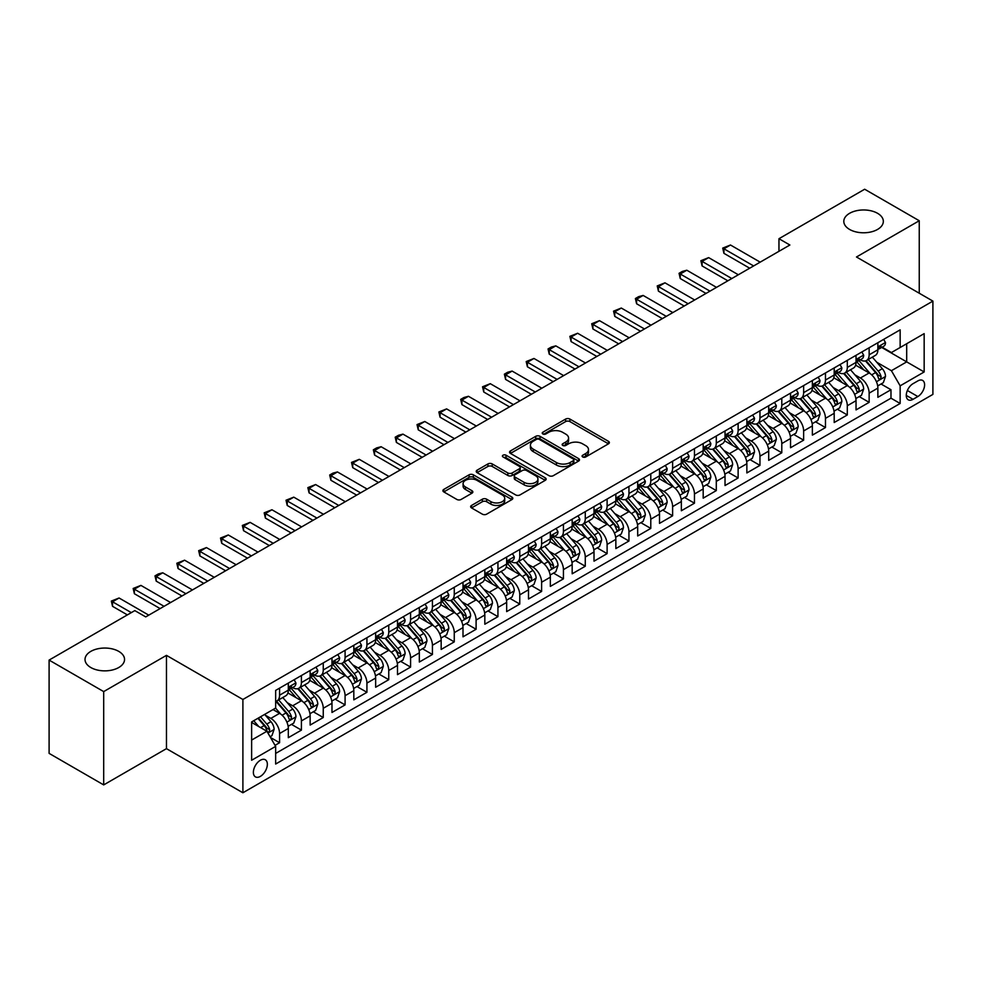 <?xml version="1.0" encoding="UTF-8"?>
<svg xmlns="http://www.w3.org/2000/svg" width="982" height="982" viewBox="0 0 982 982"><rect width="100%" height="100%" fill="white"/><g stroke="black" fill="none" stroke-linecap="round" stroke-linejoin="round"><path stroke-width="1.47" d="M582.719 456.961A2.124 1.228 0 0 0 585.714 456.961L608.496 443.815A3.032 1.755 0 0 0 609.38 442.575A3.032 1.755 0 0 0 608.496 441.348L569.916 419.068A3.032 1.755 0 0 0 565.62 419.068L542.85 432.215A2.124 1.228 0 0 0 542.224 433.087A2.124 1.228 0 0 0 542.85 433.946A2.124 1.228 0 0 0 545.857 433.946L548.803 432.252A9.697 5.597 0 0 1 562.514 432.252L565.73 434.105A9.697 5.597 0 0 1 568.578 438.07A9.697 5.597 0 0 1 565.73 442.023L562.784 443.729A2.124 1.228 0 0 0 562.158 444.588A2.124 1.228 0 0 0 562.784 445.46A2.124 1.228 0 0 0 565.779 445.46L568.738 443.754A9.697 5.597 0 0 1 582.449 443.754L585.665 445.607A9.697 5.597 0 0 1 588.5 449.572A9.697 5.597 0 0 1 585.665 453.537L582.719 455.231A2.124 1.228 0 0 0 582.093 456.102A2.124 1.228 0 0 0 582.719 456.961L582.719 455.231M118.761 651.385A19.763 11.416 0 0 0 97.218 648.918A19.763 11.416 0 0 0 85.017 659.462A19.763 11.416 0 0 0 90.81 667.527A19.763 11.416 0 0 0 112.341 669.994A19.763 11.416 0 0 0 124.542 659.462A19.763 11.416 0 0 0 118.761 651.385M877.552 213.303A19.763 11.416 0 0 0 856.009 210.835A19.763 11.416 0 0 0 843.808 221.367A19.763 11.416 0 0 0 849.602 229.444A19.763 11.416 0 0 0 871.132 231.912A19.763 11.416 0 0 0 883.334 221.367A19.763 11.416 0 0 0 877.552 213.303M260.365 776.381A9.881 5.708 120 0 0 266.822 767.678A9.881 5.708 120 0 0 265.3 759.761A9.881 5.708 120 0 0 260.365 760.252A9.881 5.708 120 0 0 253.908 768.955A9.881 5.708 120 0 0 255.418 776.872A9.881 5.708 120 0 0 260.365 776.381M471.532 505.448A3.032 1.755 0 0 0 470.648 506.675A3.032 1.755 0 0 0 471.532 507.915L482.358 514.163A3.032 1.755 0 0 0 486.642 514.163L511.929 499.568A3.032 1.755 0 0 0 512.825 498.328A3.032 1.755 0 0 0 511.929 497.088L473.349 474.822A3.032 1.755 0 0 0 469.065 474.822L443.778 489.417A3.032 1.755 0 0 0 442.894 490.656A3.032 1.755 0 0 0 443.778 491.896L456.851 499.445A3.032 1.755 0 0 0 461.135 499.445L471.961 493.197A3.032 1.755 0 0 0 472.845 491.957A3.032 1.755 0 0 0 471.961 490.718L465.48 486.974A8.114 4.677 0 0 1 463.099 483.66A8.114 4.677 0 0 1 468.107 479.339A8.114 4.677 0 0 1 476.945 480.358L502.342 495.014A8.114 4.677 0 0 1 504.711 498.328A8.114 4.677 0 0 1 499.715 502.649A8.114 4.677 0 0 1 490.877 501.642L486.642 499.2A3.032 1.755 0 0 0 482.358 499.2L471.532 505.448L471.532 507.915L482.358 501.716L482.358 499.2M166.461 655.362L103.687 691.598L49.1 660.088L49.1 753.378L103.687 784.9L166.461 748.652L242.898 792.769L242.898 699.479L166.461 655.362L166.461 748.652M919.25 293.225L919.25 220.741L856.476 256.989L932.9 301.106L242.898 699.479M919.25 220.741L864.663 189.231L778.959 238.712L778.959 251.318M49.1 660.088L134.804 610.608L145.729 616.905L789.872 245.009L778.959 238.712M549.012 475.681A3.032 1.755 0 0 0 553.296 475.681L578.594 461.086A3.032 1.755 0 0 0 579.478 459.846A3.032 1.755 0 0 0 578.594 458.606L540.014 436.327A3.032 1.755 0 0 0 535.73 436.327L510.431 450.934A3.032 1.755 0 0 0 509.548 452.174A3.032 1.755 0 0 0 510.431 453.414L549.012 475.681M503.889 457.428A2.124 1.228 0 0 1 506.037 457.722L506.037 455.206L545.268 477.853A3.032 1.755 0 0 1 546.152 479.081A3.032 1.755 0 0 1 545.268 480.321L519.969 494.928A3.032 1.755 0 0 1 515.685 494.928L477.105 472.649L487.931 466.45L487.931 463.921L477.105 470.182A3.032 1.755 0 0 0 476.221 471.409A3.032 1.755 0 0 0 477.105 472.649L477.105 470.182M487.931 466.45A3.032 1.755 0 0 1 492.215 466.45L492.215 463.921A3.032 1.755 0 0 0 487.931 463.921M492.215 463.921L507.866 472.956A3.032 1.755 0 0 0 512.15 472.956L519.331 468.819A3.032 1.755 0 0 0 520.215 467.579A3.032 1.755 0 0 0 519.331 466.34L503.042 456.937A2.124 1.228 0 0 1 502.416 456.065A2.124 1.228 0 0 1 503.729 454.936A2.124 1.228 0 0 1 506.037 455.206M275.046 745.338L279.575 742.723L270.516 737.494M265.361 715.227L270.836 718.394A12.349 7.132 60 0 1 279.575 733.517L288.315 728.484L288.315 737.678L301.413 730.117L291.482 724.385M287.198 702.621L292.673 705.788A12.349 7.132 60 0 1 301.413 720.911L310.14 715.878L310.14 725.072L323.25 717.511L313.307 711.778M309.035 690.015L314.51 693.182A12.349 7.132 60 0 1 323.25 708.304L331.977 703.272L331.977 712.466L345.087 704.904L335.144 699.172M330.86 677.408L336.347 680.575A12.349 7.132 60 0 1 345.087 695.698L353.815 690.665L353.815 699.859L366.924 692.298L356.982 686.565M352.698 664.802L358.185 667.969A12.349 7.132 60 0 1 366.924 683.091L375.652 678.046L375.652 687.253L388.749 679.691L378.819 673.959M374.535 652.195L380.022 655.362A12.349 7.132 60 0 1 388.749 670.485L397.489 665.44L397.489 674.646L410.586 667.085L400.656 661.352M396.372 639.589L401.859 642.756A12.349 7.132 60 0 1 410.586 657.879L419.326 652.834L419.326 662.04L432.424 654.478L422.493 648.746M418.209 626.982L423.696 630.149A12.349 7.132 60 0 1 432.424 645.272L441.163 640.227L441.163 649.433L454.261 641.872L444.33 636.14M440.046 614.376L445.521 617.543A12.349 7.132 60 0 1 454.261 632.666L463.001 627.621L463.001 636.827L476.098 629.266L466.168 623.533M461.884 601.77L467.358 604.937A12.349 7.132 60 0 1 476.098 620.059L484.826 615.014L484.826 624.221L497.935 616.659L487.993 610.927M483.721 589.163L489.196 592.33A12.349 7.132 60 0 1 497.935 607.453L506.663 602.408L506.663 611.614L519.773 604.053L509.83 598.32M505.546 576.557L511.033 579.724A12.349 7.132 60 0 1 519.773 594.846L528.5 589.801L528.5 599.008L541.61 591.446L531.667 585.714M527.383 563.95L532.87 567.117A12.349 7.132 60 0 1 541.61 582.24L550.337 577.195L550.337 586.401L563.435 578.84L553.504 573.107M549.22 551.344L554.707 554.511A12.349 7.132 60 0 1 563.435 569.634L572.175 564.589L572.175 573.795L585.272 566.233L575.342 560.501M571.058 538.737L576.544 541.904A12.349 7.132 60 0 1 585.272 557.027L594.012 551.982L594.012 561.188L607.109 553.627L597.179 547.882M592.895 526.131L598.382 529.298A12.349 7.132 60 0 1 607.109 544.421L615.849 539.376L615.849 548.582L628.946 541.021L619.016 535.276M614.732 513.525L620.207 516.692A12.349 7.132 60 0 1 628.946 531.814L637.686 526.769L637.686 535.976L650.784 528.414L640.853 522.67M636.569 500.918L642.044 504.085A12.349 7.132 60 0 1 650.784 519.208L659.511 514.163L659.511 523.369L672.621 515.808L662.678 510.063M658.406 488.312L663.881 491.479A12.349 7.132 60 0 1 672.621 506.602L681.348 501.557L681.348 510.763L694.458 503.201L684.515 497.457M680.231 475.705L685.718 478.86A12.349 7.132 60 0 1 694.458 493.995L703.186 488.95L703.186 498.156L716.295 490.595L706.353 484.85M702.069 463.099L707.556 466.254A12.349 7.132 60 0 1 716.295 481.389L725.023 476.344L725.023 485.55L738.12 477.988L728.19 472.244M723.906 450.493L729.393 453.647A12.349 7.132 60 0 1 738.12 468.782L746.86 463.737L746.86 472.943L759.958 465.382L750.027 459.637M745.743 437.886L751.23 441.041A12.349 7.132 60 0 1 759.958 456.176L768.697 451.131L768.697 460.337L781.795 452.776L771.864 447.031M767.58 425.28L773.067 428.434A12.349 7.132 60 0 1 781.795 443.569L790.535 438.524L790.535 447.731L803.632 440.169L793.702 434.425M789.418 412.673L794.904 415.828A12.349 7.132 60 0 1 803.632 430.963L812.372 425.918L812.372 435.124L825.469 427.563L815.539 421.818M811.255 400.055L816.729 403.221A12.349 7.132 60 0 1 825.469 418.357L834.197 413.312L834.197 422.518L847.306 414.956L837.364 409.212M833.092 387.448L838.567 390.615A12.349 7.132 60 0 1 847.306 405.75L856.034 400.705L856.034 409.911L869.144 402.338L869.144 393.144A12.349 7.132 -120 0 0 860.404 378.009L854.929 374.842M859.201 396.605L869.144 402.338M288.315 728.484A12.349 7.132 -120 0 0 279.575 713.349L273.021 709.569M310.14 715.878A12.349 7.132 -120 0 0 301.413 700.743L287.91 692.948M331.977 703.272A12.349 7.132 -120 0 0 323.25 688.137L309.747 680.342M353.815 690.665A12.349 7.132 -120 0 0 345.087 675.53L331.585 667.735M375.652 678.046A12.349 7.132 -120 0 0 366.924 662.924L353.41 655.129M397.489 665.44A12.349 7.132 -120 0 0 388.749 650.317L375.247 642.523M419.326 652.834A12.349 7.132 -120 0 0 410.586 637.711L397.084 629.916M441.163 640.227A12.349 7.132 -120 0 0 432.424 625.104L418.921 617.31M463.001 627.621A12.349 7.132 -120 0 0 454.261 612.498L440.758 604.703M484.826 615.014A12.349 7.132 -120 0 0 476.098 599.892L462.596 592.097M506.663 602.408A12.349 7.132 -120 0 0 497.935 587.285L484.433 579.49M528.5 589.801A12.349 7.132 -120 0 0 519.773 574.679L506.27 566.884M550.337 577.195A12.349 7.132 -120 0 0 541.61 562.072L528.095 554.278M572.175 564.589A12.349 7.132 -120 0 0 563.435 549.466L549.932 541.671M594.012 551.982A12.349 7.132 -120 0 0 585.272 536.859L571.769 529.065M615.849 539.376A12.349 7.132 -120 0 0 607.109 524.253L593.607 516.458M637.686 526.769A12.349 7.132 -120 0 0 628.946 511.647L615.444 503.852M659.511 514.163A12.349 7.132 -120 0 0 650.784 499.04L637.281 491.245M681.348 501.557A12.349 7.132 -120 0 0 672.621 486.434L659.118 478.639M703.186 488.95A12.349 7.132 -120 0 0 694.458 473.827L680.956 466.033M725.023 476.344A12.349 7.132 -120 0 0 716.295 461.221L702.781 453.426M746.86 463.737A12.349 7.132 -120 0 0 738.12 448.614L724.618 440.808M768.697 451.131A12.349 7.132 -120 0 0 759.958 436.008L746.455 428.201M790.535 438.524A12.349 7.132 -120 0 0 781.795 423.402L768.292 415.595M812.372 425.918A12.349 7.132 -120 0 0 803.632 410.795L790.129 402.988M834.197 413.312A12.349 7.132 -120 0 0 825.469 398.189L811.967 390.382M856.034 400.705A12.349 7.132 -120 0 0 847.306 385.582L833.804 377.775M917.839 380.918L913.027 383.68A9.575 5.524 120 0 0 906.779 392.125A9.575 5.524 120 0 0 908.24 399.797A9.575 5.524 120 0 0 913.027 399.318L917.839 396.544A9.575 5.524 120 0 0 924.087 388.111A9.575 5.524 120 0 0 922.626 380.439A9.575 5.524 120 0 0 917.839 380.918M242.898 792.769L932.9 394.396L932.9 301.106M251.625 740.072L266.908 731.259L275.647 746.381L275.647 764.033L900.15 403.479L900.15 385.828L891.411 370.705L876.754 362.235M275.647 746.381L251.625 760.252L251.625 721.93L275.647 708.059L275.647 690.407L900.15 329.854L900.15 347.505L924.16 333.635L924.16 371.957L900.15 385.828M292.562 687.572L292.673 687.633A12.349 7.132 60 0 0 298.847 688.247L307.587 683.202A12.349 7.132 -120 0 0 310.14 677.543L310.14 670.485M314.4 674.965L314.51 675.027A12.349 7.132 60 0 0 320.684 675.641L329.424 670.596A12.349 7.132 -120 0 0 331.977 664.937L331.977 657.879M336.237 662.359L336.347 662.42A12.349 7.132 60 0 0 342.522 663.034L351.261 657.989A12.349 7.132 -120 0 0 353.815 652.33L353.815 645.272M358.074 649.753L358.185 649.814A12.349 7.132 60 0 0 364.359 650.428L373.099 645.383A12.349 7.132 -120 0 0 375.652 639.724L375.652 632.666M379.911 637.146L380.022 637.208A12.349 7.132 60 0 0 386.196 637.821L394.936 632.776A12.349 7.132 -120 0 0 397.489 627.117L397.489 620.059M401.736 624.54L401.859 624.601A12.349 7.132 60 0 0 408.033 625.215L416.761 620.17A12.349 7.132 -120 0 0 419.326 614.511L419.326 607.453M423.573 611.921L423.696 611.995A12.349 7.132 60 0 0 429.87 612.608L438.598 607.563A12.349 7.132 -120 0 0 441.163 601.905L441.163 594.846M445.411 599.315L445.521 599.388A12.349 7.132 60 0 0 451.708 600.002L460.435 594.957A12.349 7.132 -120 0 0 463.001 589.298L463.001 582.24M467.248 586.708L467.358 586.782A12.349 7.132 60 0 0 473.545 587.396L482.272 582.351A12.349 7.132 -120 0 0 484.826 576.692L484.826 569.634M489.085 574.102L489.196 574.175A12.349 7.132 60 0 0 495.37 574.789L504.11 569.744A12.349 7.132 -120 0 0 506.663 564.085L506.663 557.027M510.922 561.495L511.033 561.569A12.349 7.132 60 0 0 517.207 562.183L525.947 557.138A12.349 7.132 -120 0 0 528.5 551.479L528.5 544.421M532.76 548.889L532.87 548.963A12.349 7.132 60 0 0 539.044 549.576L547.784 544.531A12.349 7.132 -120 0 0 550.337 538.873L550.337 531.814M554.597 536.282L554.707 536.356A12.349 7.132 60 0 0 560.882 536.97L569.621 531.925A12.349 7.132 -120 0 0 572.175 526.266L572.175 519.208M576.422 523.676L576.544 523.75A12.349 7.132 60 0 0 582.719 524.363L591.446 519.318A12.349 7.132 -120 0 0 594.012 513.66L594.012 506.602M598.259 511.07L598.382 511.143A12.349 7.132 60 0 0 604.556 511.745L613.284 506.712A12.349 7.132 -120 0 0 615.849 501.053L615.849 493.995M620.096 498.463L620.207 498.537A12.349 7.132 60 0 0 626.393 499.138L635.121 494.106A12.349 7.132 -120 0 0 637.686 488.447L637.686 481.389M641.933 485.857L642.044 485.93A12.349 7.132 60 0 0 648.23 486.532L656.958 481.499A12.349 7.132 -120 0 0 659.511 475.84L659.511 468.782M663.771 473.25L663.881 473.324A12.349 7.132 60 0 0 670.055 473.925L678.795 468.893A12.349 7.132 -120 0 0 681.348 463.234L681.348 456.176M685.608 460.644L685.718 460.718A12.349 7.132 60 0 0 691.893 461.319L700.632 456.286A12.349 7.132 -120 0 0 703.186 450.628L703.186 443.569M707.445 448.038L707.556 448.111A12.349 7.132 60 0 0 713.73 448.713L722.47 443.68A12.349 7.132 -120 0 0 725.023 438.021L725.023 430.963M729.282 435.431L729.393 435.505A12.349 7.132 60 0 0 735.567 436.106L744.307 431.073A12.349 7.132 -120 0 0 746.86 425.415L746.86 418.357M751.107 422.825L751.23 422.886A12.349 7.132 60 0 0 757.404 423.5L766.132 418.467A12.349 7.132 -120 0 0 768.697 412.808L768.697 405.75M772.944 410.218L773.067 410.28A12.349 7.132 60 0 0 779.242 410.893L787.969 405.848A12.349 7.132 -120 0 0 790.535 400.202L790.535 393.144M794.782 397.612L794.904 397.673A12.349 7.132 60 0 0 801.079 398.287L809.806 393.242A12.349 7.132 -120 0 0 812.372 387.595L812.372 380.537M816.619 385.005L816.729 385.067A12.349 7.132 60 0 0 822.916 385.68L831.644 380.635A12.349 7.132 -120 0 0 834.197 374.989L834.197 367.931M838.456 372.399L838.567 372.46A12.349 7.132 60 0 0 844.741 373.074L853.481 368.029A12.349 7.132 -120 0 0 856.034 362.383L856.034 355.324M275.647 753.439L890.981 398.189L890.981 389.731L877.871 397.305L877.871 388.099A12.349 7.132 -120 0 0 869.144 372.964L855.641 365.169M860.293 359.793L860.404 359.854A12.349 7.132 -120 0 0 866.578 360.468A12.349 7.132 -120 0 0 869.144 354.821L869.144 347.751M866.578 360.468L875.318 355.423A12.349 7.132 -120 0 0 877.871 349.776L877.871 342.718M279.575 688.137L279.575 695.195A12.349 7.132 60 0 1 277.022 700.853A12.349 7.132 60 0 1 275.647 701.357M277.022 700.853L285.75 695.808A12.349 7.132 -120 0 0 288.315 690.15L288.315 683.091M301.413 675.53L301.413 682.588A12.349 7.132 60 0 1 298.847 688.247M323.25 662.924L323.25 669.982A12.349 7.132 60 0 1 320.684 675.641M345.087 650.317L345.087 657.375A12.349 7.132 60 0 1 342.522 663.034M366.924 637.711L366.924 644.769A12.349 7.132 60 0 1 364.359 650.428M388.749 625.104L388.749 632.163A12.349 7.132 60 0 1 386.196 637.821M410.586 612.498L410.586 619.556A12.349 7.132 60 0 1 408.033 625.215M432.424 599.892L432.424 606.95A12.349 7.132 60 0 1 429.87 612.608M454.261 587.285L454.261 594.343A12.349 7.132 60 0 1 451.708 600.002M476.098 574.679L476.098 581.737A12.349 7.132 60 0 1 473.545 587.396M497.935 562.072L497.935 569.13A12.349 7.132 60 0 1 495.37 574.789M519.773 549.466L519.773 556.524A12.349 7.132 60 0 1 517.207 562.183M541.61 536.859L541.61 543.918A12.349 7.132 60 0 1 539.044 549.576M563.435 524.253L563.435 531.311A12.349 7.132 60 0 1 560.882 536.97M585.272 511.647L585.272 518.705A12.349 7.132 60 0 1 582.719 524.363M607.109 499.04L607.109 506.098A12.349 7.132 60 0 1 604.556 511.745M628.946 486.434L628.946 493.492A12.349 7.132 60 0 1 626.393 499.138M650.784 473.827L650.784 480.885A12.349 7.132 60 0 1 648.23 486.532M672.621 461.221L672.621 468.279A12.349 7.132 60 0 1 670.055 473.925M694.458 448.614L694.458 455.673A12.349 7.132 60 0 1 691.893 461.319M716.295 436.008L716.295 443.066A12.349 7.132 60 0 1 713.73 448.713M738.12 423.402L738.12 430.46A12.349 7.132 60 0 1 735.567 436.106M759.958 410.795L759.958 417.853A12.349 7.132 60 0 1 757.404 423.5M781.795 398.176L781.795 405.247A12.349 7.132 60 0 1 779.242 410.893M803.632 385.57L803.632 392.64A12.349 7.132 60 0 1 801.079 398.287M825.469 372.964L825.469 380.034A12.349 7.132 60 0 1 822.916 385.68M847.306 360.357L847.306 367.428A12.349 7.132 60 0 1 844.741 373.074M847.306 405.75L847.306 414.956M825.469 418.357L825.469 427.563M803.632 430.963L803.632 440.169M781.795 443.569L781.795 452.776M759.958 456.176L759.958 465.382M738.12 468.782L738.12 477.988M716.295 481.389L716.295 490.595M694.458 493.995L694.458 503.201M672.621 506.602L672.621 515.808M650.784 519.208L650.784 528.414M628.946 531.814L628.946 541.021M607.109 544.421L607.109 553.627M585.272 557.027L585.272 566.233M563.435 569.634L563.435 578.84M541.61 582.24L541.61 591.446M519.773 594.846L519.773 604.053M497.935 607.453L497.935 616.659M476.098 620.059L476.098 629.266M454.261 632.666L454.261 641.872M432.424 645.272L432.424 654.478M410.586 657.879L410.586 667.085M388.749 670.485L388.749 679.691M366.924 683.091L366.924 692.298M345.087 695.698L345.087 704.904M323.25 708.304L323.25 717.511M301.413 720.911L301.413 730.117M279.575 733.517L279.575 742.723M266.908 731.259L251.625 722.433M891.411 370.705L906.693 361.879L906.693 343.725L924.16 333.635M881.689 347.444L924.16 371.957M882.131 347.186L891.411 352.55L900.15 347.505M103.687 691.598L103.687 784.9M881.038 383.999L890.981 389.731M890.981 398.189L900.15 403.479M583.566 457.268L585.665 456.053A9.697 5.597 0 0 0 588.5 452.088L588.5 449.572M568.578 438.07L568.578 440.587A9.697 5.597 0 0 1 565.73 444.551L563.631 445.754M608.447 443.839L569.916 421.597A3.032 1.755 0 0 0 565.62 421.597L543.697 434.253M578.545 461.098L540.014 438.856A3.032 1.755 0 0 0 535.73 438.856L510.468 453.426L510.431 450.934M573.23 460.705A2.124 1.228 0 0 0 573.856 459.846A2.124 1.228 0 0 0 573.23 458.975L539.363 439.42A2.124 1.228 0 0 0 536.368 439.42L533.263 441.225A9.697 5.597 0 0 0 530.415 445.177A9.697 5.597 0 0 0 533.263 449.142L556.413 462.51A9.697 5.597 0 0 0 570.125 462.51L573.23 460.705L573.23 463.234A2.124 1.228 0 0 0 573.856 462.362L573.856 459.846M530.415 445.177L530.415 447.706A9.697 5.597 0 0 0 533.263 451.659L533.263 449.142M573.23 463.234L570.125 465.026A9.697 5.597 0 0 1 556.413 465.026L533.263 451.659M492.215 466.45L507.866 475.484A3.032 1.755 0 0 0 512.15 475.484L519.331 471.335A3.032 1.755 0 0 0 520.215 470.096L520.215 467.579M506.037 457.722L545.219 480.345M524.093 482.334A8.114 4.677 0 0 0 532.931 483.353A8.114 4.677 0 0 0 537.94 479.02A8.114 4.677 0 0 0 535.558 475.718L526.61 470.55A3.032 1.755 0 0 0 522.326 470.55L515.145 474.687A3.032 1.755 0 0 0 514.261 475.926A3.032 1.755 0 0 0 515.145 477.166L524.093 482.334L524.093 484.85A8.114 4.677 0 0 0 532.931 485.869A8.114 4.677 0 0 0 537.94 481.548L537.94 479.02M514.261 475.926L514.261 478.455A3.032 1.755 0 0 0 515.145 479.695L515.145 477.166M524.093 484.85L515.145 479.695M504.711 498.328L504.711 500.845A8.114 4.677 0 0 1 499.715 505.178A8.114 4.677 0 0 1 490.877 504.159L486.642 501.716A3.032 1.755 0 0 0 482.358 501.716M463.099 483.66L463.099 486.188A8.114 4.677 0 0 0 465.48 489.49L465.48 486.974M471.925 493.21L465.48 489.49M511.892 499.593L473.349 477.338A3.032 1.755 0 0 0 469.065 477.338L443.815 491.921L443.778 489.417M877.687 385.938L883.334 382.673L885.519 376.376A8.187 4.726 -120 0 0 882.327 368.692L872.347 357.141M870.359 373.774L858.955 360.566M863.865 369.919L857.249 362.26A19.603 11.318 -120 0 0 856.635 361.585M865.473 360.91L875.563 372.595A8.187 4.726 60 0 1 878.473 378.23C879.712 379.874 880.584 379.371 881.099 376.72A8.187 4.726 -120 0 0 878.178 371.086L868.198 359.535M866.063 360.725L876.901 373.283A4.173 2.406 60 0 1 877.957 374.903L881.099 376.72M878.473 378.23L879.074 379.199M883.665 339.367L885.519 342.583A8.187 4.726 60 0 1 883.825 346.204L879.676 348.598A8.187 4.726 -120 0 0 881.099 346.72L880.928 345.995M878.141 348.991L878.178 348.991A8.187 4.726 -120 0 0 879.676 348.598M880.044 346.106L881.099 346.72C880.584 345.48 879.712 345.983 878.473 348.229A8.187 4.726 60 0 1 877.871 349.396M753.624 265.938L723.93 248.79L723.93 253.331L722.727 248.102L730.485 245.009L760.178 262.157M749.696 268.209L723.93 253.331M730.485 245.009L723.93 248.79L722.727 248.102M855.85 398.545L861.496 395.28L863.681 388.982A8.187 4.726 -120 0 0 860.49 381.298L850.522 369.748M848.522 386.38L837.118 373.172M842.028 382.526L835.412 374.866A19.603 11.318 -120 0 0 834.798 374.191M843.636 373.516L853.726 385.202A8.187 4.726 60 0 1 856.648 390.836C857.875 392.493 858.747 391.978 859.262 389.326A8.187 4.726 -120 0 0 856.341 383.692L846.374 372.141M844.225 373.332L855.064 385.889A4.173 2.406 60 0 1 856.12 387.509L859.262 389.326M856.648 390.836L857.237 391.806M834.025 411.151L839.659 407.886L841.844 401.589A8.187 4.726 -120 0 0 838.653 393.905L828.685 382.354M826.684 398.987L815.281 385.779M820.191 395.132L813.575 387.473A19.603 11.318 -120 0 0 812.973 386.798M821.799 386.122L831.889 397.808A8.187 4.726 60 0 1 834.81 403.442C836.038 405.1 836.909 404.584 837.425 401.933A8.187 4.726 -120 0 0 834.504 396.298L824.536 384.748M822.388 385.938L833.239 398.496A4.173 2.406 60 0 1 834.283 400.116L837.425 401.933M834.81 403.442L835.4 404.424M812.188 423.758L817.822 420.492L820.007 414.195A8.187 4.726 -120 0 0 816.828 406.511L806.848 394.96M804.847 411.593L793.444 398.385M798.354 407.739L791.738 400.079A19.603 11.318 -120 0 0 791.136 399.404M799.962 398.729L810.052 410.415A8.187 4.726 60 0 1 812.973 416.049C814.201 417.706 815.072 417.19 815.588 414.539A8.187 4.726 -120 0 0 812.679 408.905L802.699 397.354M800.551 398.545L811.402 411.102A4.173 2.406 60 0 1 812.445 412.722L815.588 414.539M812.973 416.049L813.562 417.031M790.35 436.364L795.985 433.099L798.17 426.802A8.187 4.726 -120 0 0 794.99 419.118L785.011 407.567M783.01 424.199L771.607 410.992M776.517 420.345L769.9 412.685A19.603 11.318 -120 0 0 769.299 412.01M778.125 411.335L788.215 423.021A8.187 4.726 60 0 1 791.136 428.668C792.364 430.312 793.235 429.809 793.751 427.145A8.187 4.726 -120 0 0 790.841 421.511L780.862 409.96M778.714 411.151L789.565 423.708A4.173 2.406 60 0 1 790.608 425.329L793.751 427.145M791.136 428.668L791.725 429.637M861.828 351.973L863.681 355.189A8.187 4.726 60 0 1 861.987 358.811L857.838 361.204A8.187 4.726 -120 0 0 859.262 359.326L859.09 358.602M856.316 361.597L856.341 361.597A8.187 4.726 -120 0 0 857.838 361.204M858.207 358.712L859.262 359.326C858.747 358.086 857.875 358.602 856.648 360.836A8.187 4.726 60 0 1 856.034 362.002M731.799 278.544L702.093 261.396L702.093 265.938L700.89 260.709L708.648 257.615L738.341 274.764M727.858 280.815L702.093 265.938M708.648 257.615L702.093 261.396L700.89 260.709M839.991 364.58L841.844 367.796A8.187 4.726 60 0 1 840.15 371.417L836.001 373.811A8.187 4.726 -120 0 0 837.425 371.933L837.253 371.208M834.479 374.203L834.504 374.203A8.187 4.726 -120 0 0 836.001 373.811M836.369 371.319L837.425 371.933C836.909 370.693 836.038 371.208 834.81 373.442A8.187 4.726 60 0 1 834.197 374.608M709.961 291.151L680.256 274.003L680.256 278.544L679.065 273.315L682.33 271.425L686.811 270.222L716.504 287.37M706.021 293.422L680.256 278.544M686.811 270.222L680.256 274.003L679.065 273.315M818.153 377.186L820.007 380.402A8.187 4.726 60 0 1 818.313 384.023L814.164 386.417A8.187 4.726 -120 0 0 815.588 384.539L815.416 383.815M812.642 386.81L812.679 386.81A8.187 4.726 -120 0 0 814.164 386.417M814.532 383.925L815.588 384.539C815.072 383.299 814.201 383.815 812.973 386.049A8.187 4.726 60 0 1 812.372 387.215M688.124 303.757L658.431 286.609L658.431 291.151L657.228 285.922L664.974 282.828L694.667 299.976M684.196 306.028L658.431 291.151M664.974 282.828L658.431 286.609L657.228 285.922M796.316 389.805L798.17 393.009A8.187 4.726 60 0 1 796.476 396.63L792.327 399.023A8.187 4.726 -120 0 0 793.751 397.145L793.579 396.421M790.805 399.416L790.841 399.416A8.187 4.726 -120 0 0 792.327 399.023M792.695 396.532L793.751 397.145C793.235 395.906 792.364 396.421 791.136 398.655A8.187 4.726 60 0 1 790.535 399.821M666.287 316.364L636.594 299.215L636.594 303.757L635.391 298.528L638.668 296.638L643.136 295.435L672.842 312.583M662.359 318.634L636.594 303.757M643.136 295.435L636.594 299.215L635.391 298.528M768.513 448.97L774.16 445.705L776.332 439.408A8.187 4.726 -120 0 0 773.153 431.724L763.174 420.173M761.173 436.806L749.769 423.598M754.692 432.952L748.063 425.292A19.603 11.318 -120 0 0 747.462 424.617M756.287 423.942L766.377 435.627A8.187 4.726 60 0 1 769.299 441.274C770.526 442.919 771.398 442.416 771.913 439.752A8.187 4.726 -120 0 0 769.004 434.118L759.025 422.567M756.889 423.758L767.728 436.315A4.173 2.406 60 0 1 768.783 437.947L771.913 439.752M769.299 441.274L769.9 442.244M774.479 402.411L776.332 405.615A8.187 4.726 60 0 1 774.638 409.236L770.489 411.642A8.187 4.726 -120 0 0 771.913 409.752L771.742 409.028M768.967 412.023L769.004 412.023A8.187 4.726 -120 0 0 770.489 411.642M770.858 409.138L771.913 409.752C771.41 408.524 770.526 409.028 769.299 411.262A8.187 4.726 60 0 1 768.697 412.428M644.45 328.97L614.757 311.822L614.757 316.364L613.554 311.134L621.299 308.041L651.005 325.189M640.522 331.241L614.757 316.364M621.299 308.041L614.757 311.822L613.554 311.134M746.676 461.577L752.322 458.312L754.507 452.015A8.187 4.726 -120 0 0 751.316 444.33L741.336 432.78M739.336 449.412L727.932 436.204M732.854 445.57L726.238 437.898A19.603 11.318 -120 0 0 725.624 437.223M734.45 436.56L744.54 448.234A8.187 4.726 60 0 1 747.462 453.88C748.689 455.525 749.561 455.022 750.088 452.358A8.187 4.726 -120 0 0 747.167 446.724L737.187 435.173M735.052 436.364L745.89 448.921A4.173 2.406 60 0 1 746.946 450.554L750.088 452.358M747.462 453.88L748.063 454.85M752.642 415.018L754.507 418.222A8.187 4.726 60 0 1 752.813 421.843L748.665 424.249A8.187 4.726 -120 0 0 750.088 422.358L749.917 421.634M747.13 424.629L747.167 424.629A8.187 4.726 -120 0 0 748.665 424.249M749.033 421.744L750.088 422.358C749.573 421.131 748.701 421.634 747.462 423.868A8.187 4.726 60 0 1 746.86 425.034M622.613 341.576L592.919 324.428L592.919 328.97L591.716 323.741L599.474 320.648L629.167 337.796M618.685 343.847L592.919 328.97M599.474 320.648L592.919 324.428L591.716 323.741M724.839 474.183L730.485 470.918L732.67 464.621A8.187 4.726 -120 0 0 729.479 456.937L719.499 445.386M717.498 462.019L706.095 448.811M711.017 458.177L704.401 450.505A19.603 11.318 -120 0 0 703.787 449.83M712.613 449.167L722.715 460.84A8.187 4.726 60 0 1 725.624 466.487C726.852 468.132 727.736 467.628 728.251 464.965A8.187 4.726 -120 0 0 725.33 459.33L715.35 447.78M713.214 448.97L724.053 461.528A4.173 2.406 60 0 1 725.109 463.16L728.251 464.965M725.624 466.487L726.226 467.457M730.804 427.624L732.67 430.828A8.187 4.726 60 0 1 730.976 434.449L726.827 436.855A8.187 4.726 -120 0 0 728.251 434.965L728.079 434.24M725.293 437.236L725.33 437.236A8.187 4.726 -120 0 0 726.827 436.855M727.196 434.351L728.251 434.965C727.736 433.737 726.864 434.24 725.624 436.474A8.187 4.726 60 0 1 725.023 437.641M600.775 354.183L571.082 337.035L571.082 341.576L569.879 336.347L577.637 333.254L607.33 350.402M596.847 356.454L571.082 341.576M577.637 333.254L571.082 337.035L569.879 336.347M703.002 486.79L708.648 483.537L710.833 477.227A8.187 4.726 -120 0 0 707.641 469.543L697.662 457.993M695.673 474.625L684.27 461.417M689.18 470.783L682.564 463.111A19.603 11.318 -120 0 0 681.95 462.436M690.788 461.773L700.878 473.447A8.187 4.726 60 0 1 703.787 479.093C705.027 480.738 705.898 480.235 706.414 477.571A8.187 4.726 -120 0 0 703.493 471.937L693.513 460.386M691.377 461.577L702.216 474.134A4.173 2.406 60 0 1 703.272 475.767L706.414 477.571M703.787 479.093L704.389 480.063M708.979 440.231L710.833 443.434A8.187 4.726 60 0 1 709.139 447.055L704.99 449.461A8.187 4.726 -120 0 0 706.414 447.571L706.242 446.847M703.456 449.842L703.493 449.842A8.187 4.726 -120 0 0 704.99 449.461M705.358 446.957L706.414 447.571C705.898 446.344 705.027 446.847 703.787 449.081A8.187 4.726 60 0 1 703.186 450.247M578.938 366.789L549.245 349.641L549.245 354.183L548.042 348.954L551.319 347.063L555.8 345.86L585.493 363.009M575.01 369.06L549.245 354.183M555.8 345.86L549.245 349.641L548.042 348.954M681.164 499.396L686.811 496.143L688.996 489.834A8.187 4.726 -120 0 0 685.804 482.15L675.837 470.599M673.836 487.232L662.433 474.024M667.343 483.39L660.726 475.718A19.603 11.318 -120 0 0 660.113 475.043M668.951 474.38L679.041 486.053A8.187 4.726 60 0 1 681.962 491.7C683.19 493.345 684.061 492.841 684.577 490.178A8.187 4.726 -120 0 0 681.655 484.543L671.688 472.993M669.54 474.183L680.379 486.741A4.173 2.406 60 0 1 681.434 488.373L684.577 490.178M681.962 491.7L682.551 492.669M687.142 452.837L688.996 456.053A8.187 4.726 60 0 1 687.302 459.662L683.153 462.068A8.187 4.726 -120 0 0 684.577 460.177L684.405 459.453M681.631 462.448L681.655 462.448A8.187 4.726 -120 0 0 683.153 462.068M683.521 459.564L684.577 460.177C684.061 458.95 683.19 459.453 681.962 461.687A8.187 4.726 60 0 1 681.348 462.853M557.113 379.396L527.408 362.248L527.408 366.789L526.205 361.56L533.962 358.467L563.656 375.615M553.173 381.667L527.408 366.789M533.962 358.467L527.408 362.248L526.205 361.56M659.339 512.003L664.974 508.75L667.159 502.44A8.187 4.726 -120 0 0 663.967 494.756L654 483.205M651.999 499.838L640.595 486.63M645.505 495.996L638.889 488.324A19.603 11.318 -120 0 0 638.288 487.649M647.113 486.986L657.203 498.66A8.187 4.726 60 0 1 660.125 504.306C661.352 505.951 662.224 505.448 662.74 502.784A8.187 4.726 -120 0 0 659.818 497.15L649.851 485.599M647.703 486.79L658.554 499.347A4.173 2.406 60 0 1 659.597 500.98L662.74 502.784M660.125 504.306L660.714 505.276M665.305 465.443L667.159 468.66A8.187 4.726 60 0 1 665.465 472.268L661.316 474.674A8.187 4.726 -120 0 0 662.74 472.784L662.568 472.06M659.794 475.055L659.818 475.055A8.187 4.726 -120 0 0 661.316 474.674M661.684 472.17L662.74 472.784C662.224 471.556 661.352 472.06 660.125 474.294A8.187 4.726 60 0 1 659.511 475.46M535.276 392.002L505.57 374.866L505.57 379.396L504.38 374.167L507.645 372.276L512.125 371.073L541.818 388.221M531.336 394.273L505.57 379.396M512.125 371.073L505.57 374.866L504.38 374.167M637.502 524.609L643.136 521.356L645.321 515.047A8.187 4.726 -120 0 0 642.142 507.363L632.163 495.812M630.162 512.444L618.758 499.237M623.668 508.602L617.052 500.93A19.603 11.318 -120 0 0 616.451 500.255M625.276 499.593L635.366 511.266A8.187 4.726 60 0 1 638.288 516.913C639.515 518.557 640.387 518.054 640.902 515.39A8.187 4.726 -120 0 0 637.993 509.756L628.014 498.205M625.865 499.396L636.717 511.953A4.173 2.406 60 0 1 637.76 513.586L640.902 515.39M638.288 516.913L638.877 517.882M643.468 478.05L645.321 481.266A8.187 4.726 60 0 1 643.627 484.887L639.478 487.281A8.187 4.726 -120 0 0 640.902 485.39L640.73 484.666M637.956 487.661L637.993 487.661A8.187 4.726 -120 0 0 639.478 487.281M639.847 484.777L640.902 485.39C640.387 484.163 639.515 484.666 638.288 486.9A8.187 4.726 60 0 1 637.686 488.066M513.439 404.609L483.745 387.473L483.745 392.002L482.543 386.773L490.288 383.68L519.981 400.828M509.511 406.879L483.745 392.002M490.288 383.68L483.745 387.473L482.543 386.773M615.665 537.215L621.299 533.962L623.484 527.653A8.187 4.726 -120 0 0 620.305 519.969L610.325 508.418M608.324 525.051L596.921 511.843M601.831 521.209L595.215 513.537A19.603 11.318 -120 0 0 594.613 512.862M603.439 512.199L613.529 523.872A8.187 4.726 60 0 1 616.451 529.519C617.678 531.164 618.55 530.661 619.065 527.997A8.187 4.726 -120 0 0 616.156 522.363L606.176 510.812M604.028 512.003L614.879 524.56A4.173 2.406 60 0 1 615.923 526.192L619.065 527.997M616.451 529.519L617.04 530.489M621.631 490.656L623.484 493.872A8.187 4.726 60 0 1 621.79 497.493L617.641 499.887A8.187 4.726 -120 0 0 619.065 497.997L618.893 497.273M616.119 500.268L616.156 500.268A8.187 4.726 -120 0 0 617.641 499.887M618.009 497.383L619.065 497.997C618.55 496.769 617.678 497.273 616.451 499.507A8.187 4.726 60 0 1 615.849 500.673M491.601 417.215L461.908 400.079L461.908 404.609L460.705 399.379L463.983 397.489L468.451 396.286L498.156 413.434M487.673 419.486L461.908 404.609M468.451 396.286L461.908 400.079L460.705 399.379M599.793 503.263L601.647 506.479A8.187 4.726 60 0 1 599.953 510.1L595.804 512.494A8.187 4.726 -120 0 0 597.228 510.603L597.056 509.879M594.282 512.874L594.319 512.874A8.187 4.726 -120 0 0 595.804 512.494M596.172 509.989L597.228 510.603C596.725 509.376 595.841 509.879 594.613 512.113A8.187 4.726 60 0 1 594.012 513.279M469.764 429.821L440.071 412.685L440.071 417.215L438.868 411.986L446.614 408.893L476.319 426.041M465.836 432.092L440.071 417.215M446.614 408.893L440.071 412.685L438.868 411.986M577.956 515.869L579.81 519.085A8.187 4.726 60 0 1 578.128 522.706L573.979 525.1A8.187 4.726 -120 0 0 575.403 523.21L575.231 522.485M572.445 525.48L572.481 525.48A8.187 4.726 -120 0 0 573.979 525.1M574.347 522.596L575.403 523.21C574.887 521.982 574.016 522.485 572.776 524.719A8.187 4.726 60 0 1 572.175 525.886M447.927 442.428L418.234 425.292L418.234 429.821L417.031 424.592L424.789 421.499L454.482 438.647M443.999 444.699L418.234 429.821M424.789 421.499L418.234 425.292L417.031 424.592M593.828 549.822L599.474 546.569L601.647 540.26A8.187 4.726 -120 0 0 598.468 532.575L588.488 521.025M586.487 537.657L575.084 524.449M580.006 533.815L573.378 526.143A19.603 11.318 -120 0 0 572.776 525.468M581.602 524.805L591.692 536.479A8.187 4.726 60 0 1 594.613 542.125C595.841 543.77 596.712 543.267 597.228 540.603A8.187 4.726 -120 0 0 594.319 534.969L584.339 523.418M582.203 524.609L593.042 537.166A4.173 2.406 60 0 1 594.098 538.799L597.228 540.603M594.613 542.125L595.215 543.095M571.99 562.428L577.637 559.175L579.81 552.866A8.187 4.726 -120 0 0 576.63 545.182L566.651 533.631M564.65 550.264L553.247 537.056M558.169 546.422L551.553 538.762A19.603 11.318 -120 0 0 550.939 538.075M559.765 537.412L569.855 549.098A8.187 4.726 60 0 1 572.776 554.732C574.004 556.377 574.875 555.873 575.403 553.222A8.187 4.726 -120 0 0 572.481 547.575L562.502 536.025M560.366 537.215L571.205 549.773A4.173 2.406 60 0 1 572.26 551.405L575.403 553.222M572.776 554.732L573.378 555.702M550.153 575.035L555.8 571.782L557.985 565.472A8.187 4.726 -120 0 0 554.793 557.788L544.814 546.238M542.813 562.87L531.409 549.662M536.332 559.028L529.715 551.368A19.603 11.318 -120 0 0 529.102 550.681M537.927 550.018L548.03 561.704A8.187 4.726 60 0 1 550.939 567.338C552.166 568.983 553.05 568.48 553.566 565.828A8.187 4.726 -120 0 0 550.644 560.182L540.665 548.631M538.529 549.822L549.368 562.379A4.173 2.406 60 0 1 550.423 564.012L553.566 565.828M550.939 567.338L551.54 568.308M556.119 528.476L557.985 531.692A8.187 4.726 60 0 1 556.291 535.313L552.142 537.706A8.187 4.726 -120 0 0 553.566 535.816L553.394 535.092M550.607 538.087L550.644 538.087A8.187 4.726 -120 0 0 552.142 537.706M552.51 535.202L553.566 535.816C553.05 534.589 552.179 535.092 550.939 537.326A8.187 4.726 60 0 1 550.337 538.492M426.09 455.034L396.397 437.898L396.397 442.428L395.194 437.199L398.471 435.308L402.951 434.118L432.645 451.254M422.162 457.305L396.397 442.428M402.951 434.118L396.397 437.898L395.194 437.199M528.316 587.641L533.962 584.388L536.147 578.079A8.187 4.726 -120 0 0 532.956 570.395L522.976 558.844M520.988 575.477L509.584 562.269M514.494 571.634L507.878 563.975A19.603 11.318 -120 0 0 507.264 563.287M516.102 562.625L526.192 574.31A8.187 4.726 60 0 1 529.102 579.945C530.341 581.59 531.213 581.086 531.728 578.435A8.187 4.726 -120 0 0 528.807 572.788L518.827 561.238M516.692 562.428L527.53 574.986A4.173 2.406 60 0 1 528.586 576.618L531.728 578.435M529.102 579.945L529.703 580.914M534.294 541.082L536.147 544.298A8.187 4.726 60 0 1 534.453 547.919L530.305 550.313A8.187 4.726 -120 0 0 531.728 548.422L531.557 547.698M528.77 550.693L528.807 550.693A8.187 4.726 -120 0 0 530.305 550.313M530.673 547.821L531.728 548.422C531.213 547.195 530.341 547.698 529.102 549.932A8.187 4.726 60 0 1 528.5 551.098M404.253 467.641L374.559 450.505L374.559 455.034L373.356 449.805L376.634 447.915L381.114 446.724L410.807 463.86M400.325 469.912L374.559 455.034M381.114 446.724L374.559 450.505L373.356 449.805M506.479 600.248L512.125 596.995L514.31 590.685A8.187 4.726 -120 0 0 511.119 583.001L501.139 571.45M499.151 588.083L487.747 574.875M492.657 584.241L486.041 576.581A19.603 11.318 -120 0 0 485.427 575.894M494.265 575.231L504.355 586.917A8.187 4.726 60 0 1 507.277 592.551C508.504 594.196 509.376 593.693 509.891 591.041A8.187 4.726 -120 0 0 506.97 585.395L497.002 573.844M494.854 575.035L505.693 587.592A4.173 2.406 60 0 1 506.749 589.225L509.891 591.041M507.277 592.551L507.866 593.521M512.457 553.688L514.31 556.904A8.187 4.726 60 0 1 512.616 560.526L508.467 562.919A8.187 4.726 -120 0 0 509.891 561.029L509.719 560.305M506.945 563.3L506.97 563.3A8.187 4.726 -120 0 0 508.467 562.919M508.836 560.427L509.891 561.029C509.376 559.801 508.504 560.305 507.277 562.539A8.187 4.726 60 0 1 506.663 563.705M382.428 480.247L352.722 463.111L352.722 467.641L351.519 462.412L359.277 459.33L388.97 476.466M378.487 482.518L352.722 467.641M359.277 459.33L352.722 463.111L351.519 462.412M484.654 612.854L490.288 609.601L492.473 603.292A8.187 4.726 -120 0 0 489.282 595.608L479.314 584.057M477.313 600.689L465.91 587.482M470.82 596.847L464.204 589.188A19.603 11.318 -120 0 0 463.59 588.5M472.428 587.837L482.518 599.523A8.187 4.726 60 0 1 485.439 605.158C486.667 606.802 487.538 606.299 488.054 603.648A8.187 4.726 -120 0 0 485.133 598.001L475.165 586.45M473.017 587.641L483.868 600.198A4.173 2.406 60 0 1 484.912 601.831L488.054 603.648M485.439 605.158L486.029 606.127M490.619 566.295L492.473 569.511A8.187 4.726 60 0 1 490.779 573.132L486.63 575.526A8.187 4.726 -120 0 0 488.054 573.635L487.882 572.911M485.108 575.906L485.133 575.906A8.187 4.726 -120 0 0 486.63 575.526M486.998 573.034L488.054 573.635C487.538 572.408 486.667 572.911 485.439 575.157A8.187 4.726 60 0 1 484.826 576.311M360.59 492.854L330.885 475.718L330.885 480.247L329.694 475.018L332.959 473.128L337.44 471.937L367.133 489.073M356.65 495.124L330.885 480.247M337.44 471.937L330.885 475.718L329.694 475.018M462.817 625.46L468.451 622.207L470.636 615.898A8.187 4.726 -120 0 0 467.457 608.214L457.477 596.663M455.476 613.296L444.073 600.1M448.983 609.454L442.366 601.794A19.603 11.318 -120 0 0 441.765 601.107M450.591 600.444L460.681 612.13A8.187 4.726 60 0 1 463.602 617.764C464.83 619.409 465.701 618.905 466.217 616.254A8.187 4.726 -120 0 0 463.308 610.608L453.328 599.057M451.18 600.248L462.031 612.805A4.173 2.406 60 0 1 463.074 614.437L466.217 616.254M463.602 617.764L464.191 618.734M468.782 578.901L470.636 582.117A8.187 4.726 60 0 1 468.942 585.738L464.793 588.132A8.187 4.726 -120 0 0 466.217 586.242L466.045 585.518M463.271 588.513L463.308 588.513A8.187 4.726 -120 0 0 464.793 588.132M465.161 585.64L466.217 586.242C465.701 585.014 464.83 585.518 463.602 587.764A8.187 4.726 60 0 1 463.001 588.918M338.753 505.46L309.06 488.324L309.06 492.854L307.857 487.624L315.603 484.543L345.296 501.679M334.825 507.731L309.06 492.854M315.603 484.543L309.06 488.324L307.857 487.624M440.979 638.067L446.614 634.814L448.799 628.505A8.187 4.726 -120 0 0 445.619 620.82L435.64 609.27M433.639 625.902L422.235 612.707M427.145 622.06L420.529 614.401A19.603 11.318 -120 0 0 419.928 613.713M428.753 613.05L438.844 624.736A8.187 4.726 60 0 1 441.765 630.37C442.992 632.015 443.864 631.512 444.38 628.861A8.187 4.726 -120 0 0 441.47 623.214L431.491 611.663M429.343 612.854L440.194 625.411A4.173 2.406 60 0 1 441.237 627.044L444.38 628.861M441.765 630.37L442.354 631.34M446.945 591.508L448.799 594.724A8.187 4.726 60 0 1 447.105 598.345L442.956 600.739A8.187 4.726 -120 0 0 444.38 598.848L444.208 598.124M441.434 601.119L441.47 601.119A8.187 4.726 -120 0 0 442.956 600.739M443.324 598.247L444.38 598.848C443.864 597.621 442.992 598.124 441.765 600.37A8.187 4.726 60 0 1 441.163 601.524M316.916 518.066L287.223 500.93L287.223 505.46L286.02 500.231L293.765 497.15L323.471 514.286M312.988 520.337L287.223 505.46M293.765 497.15L287.223 500.93L286.02 500.231M419.142 650.673L424.789 647.42L426.961 641.111A8.187 4.726 -120 0 0 423.782 633.427L413.803 621.876M411.802 638.509L400.398 625.313M405.32 634.667L398.692 627.007A19.603 11.318 -120 0 0 398.091 626.32M406.916 625.657L417.006 637.343A8.187 4.726 60 0 1 419.928 642.977C421.155 644.622 422.027 644.118 422.542 641.467A8.187 4.726 -120 0 0 419.633 635.82L409.654 624.27M407.518 625.46L418.357 638.018A4.173 2.406 60 0 1 419.4 639.65L422.542 641.467M419.928 642.977L420.517 643.947M425.108 604.114L426.961 607.33A8.187 4.726 60 0 1 425.267 610.951L421.118 613.345A8.187 4.726 -120 0 0 422.542 611.455L422.37 610.73M419.596 613.725L419.633 613.725A8.187 4.726 -120 0 0 421.118 613.345M421.487 610.853L422.542 611.455C422.039 610.227 421.155 610.73 419.928 612.977A8.187 4.726 60 0 1 419.326 614.131M295.079 530.685L265.385 513.537L265.385 518.079L264.183 512.837L271.928 509.756L301.634 526.892M291.151 532.944L265.385 518.079M271.928 509.756L265.385 513.537L264.183 512.837M397.305 663.28L402.951 660.027L405.124 653.717A8.187 4.726 -120 0 0 401.945 646.033L391.965 634.482M389.964 651.115L378.561 637.919M383.483 647.273L376.867 639.613A19.603 11.318 -120 0 0 376.253 638.926M385.079 638.263L395.169 649.949A8.187 4.726 60 0 1 398.091 655.583C399.318 657.228 400.19 656.725 400.717 654.073A8.187 4.726 -120 0 0 397.796 648.427L387.816 636.876M385.68 638.067L396.519 650.624A4.173 2.406 60 0 1 397.575 652.257L400.717 654.073M398.091 655.583L398.692 656.553M403.271 616.721L405.124 619.937A8.187 4.726 60 0 1 403.43 623.558L399.293 625.951A8.187 4.726 -120 0 0 400.717 624.061L400.546 623.337M397.759 626.332L397.796 626.332A8.187 4.726 -120 0 0 399.293 625.951M399.662 623.46L400.717 624.061C400.202 622.833 399.33 623.337 398.091 625.583A8.187 4.726 60 0 1 397.489 626.737M273.241 543.292L243.548 526.143L243.548 530.685L242.345 525.444L250.103 522.363L279.796 539.499M269.314 545.55L243.548 530.685M250.103 522.363L243.548 526.143L242.345 525.444M375.468 675.886L381.114 672.633L383.299 666.324A8.187 4.726 -120 0 0 380.108 658.64L370.128 647.089M368.127 663.722L356.724 650.526M361.646 659.879L355.03 652.22A19.603 11.318 -120 0 0 354.416 651.532M363.242 650.87L373.344 662.555A8.187 4.726 60 0 1 376.253 668.19C377.481 669.834 378.365 669.331 378.88 666.68A8.187 4.726 -120 0 0 375.959 661.046L365.979 649.483M363.843 650.673L374.682 663.231A4.173 2.406 60 0 1 375.738 664.863L378.88 666.68M376.253 668.19L376.855 669.159M353.63 688.492L359.277 685.24L361.462 678.93A8.187 4.726 -120 0 0 358.27 671.246L348.291 659.695M346.302 676.328L334.899 663.132M339.809 672.486L333.193 664.826A19.603 11.318 -120 0 0 332.579 664.139M341.417 663.476L351.507 675.162A8.187 4.726 60 0 1 354.416 680.796C355.656 682.441 356.527 681.938 357.043 679.286A8.187 4.726 -120 0 0 354.121 673.652L344.142 662.101M342.006 663.28L352.845 675.837A4.173 2.406 60 0 1 353.901 677.47L357.043 679.286M354.416 680.796L355.018 681.766M331.793 701.099L337.44 697.846L339.625 691.537A8.187 4.726 -120 0 0 336.433 683.853L326.454 672.302M324.465 688.934L313.062 675.739M317.972 685.092L311.355 677.433A19.603 11.318 -120 0 0 310.742 676.745M319.58 676.082L329.67 687.768A8.187 4.726 60 0 1 332.579 693.402C333.819 695.047 334.69 694.544 335.206 691.893A8.187 4.726 -120 0 0 332.284 686.258L322.317 674.708M320.169 675.886L331.008 688.443A4.173 2.406 60 0 1 332.063 690.076L335.206 691.893M332.579 693.402L333.18 694.372M381.433 629.327L383.299 632.543A8.187 4.726 60 0 1 381.605 636.164L377.456 638.558A8.187 4.726 -120 0 0 378.88 636.667L378.708 635.943M375.922 638.938L375.959 638.938A8.187 4.726 -120 0 0 377.456 638.558M377.825 636.066L378.88 636.667C378.365 635.44 377.493 635.943 376.253 638.19A8.187 4.726 60 0 1 375.652 639.343M251.404 555.898L221.711 538.75L221.711 543.292L220.508 538.05L228.266 534.969L257.959 552.105M247.476 558.157L221.711 543.292M228.266 534.969L221.711 538.75L220.508 538.05M359.608 641.933L361.462 645.149A8.187 4.726 60 0 1 359.768 648.771L355.619 651.164A8.187 4.726 -120 0 0 357.043 649.274L356.871 648.55M354.085 651.545L354.121 651.545A8.187 4.726 -120 0 0 355.619 651.164M355.987 648.672L357.043 649.274C356.527 648.046 355.656 648.55 354.416 650.796A8.187 4.726 60 0 1 353.815 651.962M229.567 568.504L199.874 551.356L199.874 555.898L198.671 550.657L206.429 547.575L236.122 564.711M225.639 570.763L199.874 555.898M206.429 547.575L199.874 551.356L198.671 550.657M337.771 654.54L339.625 657.756A8.187 4.726 60 0 1 337.931 661.377L333.782 663.771A8.187 4.726 -120 0 0 335.206 661.88L335.034 661.156M332.26 664.151L332.284 664.151A8.187 4.726 -120 0 0 333.782 663.771M334.15 661.279L335.206 661.88C334.69 660.653 333.819 661.156 332.579 663.402A8.187 4.726 60 0 1 331.977 664.568M207.742 581.111L178.037 563.963L178.037 568.504L176.834 563.263L184.591 560.182L214.285 577.33M203.802 583.369L178.037 568.504M184.591 560.182L178.037 563.963L176.834 563.263M309.968 713.705L315.603 710.452L317.787 704.143A8.187 4.726 -120 0 0 314.596 696.459L304.629 684.908M302.628 701.541L291.224 688.345M296.134 697.699L289.518 690.039A19.603 11.318 -120 0 0 288.904 689.352M297.742 688.689L307.832 700.375A8.187 4.726 60 0 1 310.754 706.009C311.981 707.654 312.853 707.15 313.368 704.499A8.187 4.726 -120 0 0 310.447 698.865L300.48 687.314M298.332 688.492L309.183 701.05A4.173 2.406 60 0 1 310.226 702.682L313.368 704.499M310.754 706.009L311.343 706.979M315.934 667.146L317.787 670.362A8.187 4.726 60 0 1 316.094 673.983L311.945 676.377A8.187 4.726 -120 0 0 313.368 674.487L313.197 673.762M310.422 676.758L310.447 676.758A8.187 4.726 -120 0 0 311.945 676.377M312.313 673.885L313.368 674.487C312.853 673.259 311.981 673.762 310.754 676.009A8.187 4.726 60 0 1 310.14 677.175M185.905 593.717L156.199 576.569L156.199 581.111L155.009 575.869L158.274 573.979L162.754 572.788L192.447 589.937M181.965 595.988L156.199 581.111M162.754 572.788L156.199 576.569L155.009 575.869M288.131 726.312L293.765 723.059L295.95 716.75A8.187 4.726 -120 0 0 292.771 709.065L282.791 697.515M280.791 714.147L275.561 708.108M274.297 710.305L273.45 709.323M275.905 701.295L285.995 712.981A8.187 4.726 60 0 1 288.917 718.615C290.144 720.26 291.016 719.757 291.531 717.106A8.187 4.726 -120 0 0 288.622 711.471L278.642 699.921M276.494 701.099L287.345 713.656A4.173 2.406 60 0 1 288.389 715.289L291.531 717.106M288.917 718.615L289.506 719.585M294.097 679.753L295.95 682.969A8.187 4.726 60 0 1 294.256 686.59L290.107 688.983A8.187 4.726 -120 0 0 291.531 687.093L291.359 686.369M288.585 689.364L288.622 689.364A8.187 4.726 -120 0 0 290.107 688.983M290.476 686.492L291.531 687.093C291.016 685.866 290.144 686.369 288.917 688.615A8.187 4.726 60 0 1 288.315 689.781M164.068 606.324L134.374 589.175L134.374 593.717L133.171 588.476L140.917 585.395L170.61 602.543M160.14 608.595L134.374 593.717M140.917 585.395L134.374 589.175L133.171 588.476M270.075 736.733L271.928 735.665L274.113 729.356A8.187 4.726 -120 0 0 270.934 721.672L264.649 714.405M258.782 726.557L253.724 720.714M252.46 722.912L251.625 721.942M257.873 718.308L264.158 725.588A8.187 4.726 60 0 1 267.079 731.222C268.307 732.867 269.178 732.363 269.694 729.712A8.187 4.726 -120 0 0 266.785 724.078L260.5 716.799M258.389 718.026L265.508 726.263A4.173 2.406 60 0 1 266.552 727.895L269.694 729.712M267.079 731.222L267.669 732.191M131.306 612.621L112.537 601.782L112.537 606.324L111.334 601.082L119.08 598.001L148.785 615.149M127.378 614.892L112.537 606.324M119.08 598.001L112.537 601.782L111.334 601.082M270.836 718.394L279.575 713.349M292.673 705.788L301.413 700.743M314.51 693.182L323.25 688.137M336.347 680.575L345.087 675.53M358.185 667.969L366.924 662.924M380.022 655.362L388.749 650.317M401.859 642.756L410.586 637.711M423.696 630.149L432.424 625.104M445.521 617.543L454.261 612.498M467.358 604.937L476.098 599.892M489.196 592.33L497.935 587.285M511.033 579.724L519.773 574.679M532.87 567.117L541.61 562.072M554.707 554.511L563.435 549.466M576.544 541.904L585.272 536.859M598.382 529.298L607.109 524.253M620.207 516.692L628.946 511.647M642.044 504.085L650.784 499.04M663.881 491.479L672.621 486.434M685.718 478.86L694.458 473.827M707.556 466.254L716.295 461.221M729.393 453.647L738.12 448.614M751.23 441.041L759.958 436.008M773.067 428.434L781.795 423.402M794.904 415.828L803.632 410.795M816.729 403.221L825.469 398.189M838.567 390.615L847.306 385.582M860.404 378.009L869.144 372.964M869.144 354.821L877.871 349.776M279.575 695.195L288.315 690.15M301.413 682.588L310.14 677.543M323.25 669.982L331.977 664.937M345.087 657.375L353.815 652.33M366.924 644.769L375.652 639.724M388.749 632.163L397.489 627.117M410.586 619.556L419.326 614.511M432.424 606.95L441.163 601.905M454.261 594.343L463.001 589.298M476.098 581.737L484.826 576.692M497.935 569.13L506.663 564.085M519.773 556.524L528.5 551.479M541.61 543.918L550.337 538.873M563.435 531.311L572.175 526.266M585.272 518.705L594.012 513.66M607.109 506.098L615.849 501.053M628.946 493.492L637.686 488.447M650.784 480.885L659.511 475.84M672.621 468.279L681.348 463.234M694.458 455.673L703.186 450.628M716.295 443.066L725.023 438.021M738.12 430.46L746.86 425.415M759.958 417.853L768.697 412.808M781.795 405.247L790.535 400.202M803.632 392.64L812.372 387.595M825.469 380.034L834.197 374.989M847.306 367.428L856.034 362.383M869.144 393.144L877.871 388.099M907.368 390.505L917.839 396.544M906.263 395.415L913.027 399.318M585.665 456.053L585.665 453.537M562.784 445.46L562.784 443.729M565.73 444.551L565.73 442.023M542.85 433.946L542.85 432.215M565.62 421.597L565.62 419.068M569.916 421.597L569.916 419.068M608.496 443.815L608.496 441.348M535.73 438.856L535.73 436.327M540.014 438.856L540.014 436.327M578.594 461.086L578.594 458.606M556.413 465.026L556.413 462.51M570.125 465.026L570.125 462.51M507.866 475.484L507.866 472.956M512.15 475.484L512.15 472.956M519.331 471.335L519.331 468.819M545.268 480.321L545.268 477.853M486.642 501.716L486.642 499.2M490.877 504.159L490.877 501.642M471.961 493.197L471.961 490.718M469.065 477.338L469.065 474.822M473.349 477.338L473.349 474.822M511.929 499.568L511.929 497.088M876.447 381.74L885.457 376.536M878.178 371.086L882.327 368.692M871.66 374.854L875.563 372.595M885.457 342.497L877.871 346.879M854.61 394.347L863.632 389.142M856.341 383.692L860.49 381.298M849.823 387.46L853.726 385.202M832.773 406.953L841.795 401.748M834.504 396.298L838.653 393.905M827.986 400.067L831.889 397.808M810.936 419.56L819.958 414.355M812.679 408.905L816.828 406.511M806.148 412.673L810.052 410.415M789.098 432.166L798.121 426.961M790.841 421.511L794.99 419.118M784.311 425.28L788.215 423.021M863.632 355.103L856.034 359.486M841.795 367.71L834.197 372.092M819.958 380.316L812.372 384.698M798.121 392.923L790.535 397.305M767.261 444.772L776.283 439.568M769.004 434.118L773.153 431.724M762.474 437.886L766.377 435.627M776.283 405.529L768.697 409.911M745.424 457.379L754.446 452.174M747.167 446.724L751.316 444.33M740.637 450.493L744.54 448.234M754.446 418.136L746.86 422.518M723.587 469.985L732.609 464.781M725.33 459.33L729.479 456.937M718.812 463.099L722.715 460.84M732.609 430.742L725.023 435.124M701.762 482.592L710.772 477.387M703.493 471.937L707.641 469.543M696.974 475.705L700.878 473.447M710.772 443.348L703.186 447.731M679.925 495.198L688.947 489.993M681.655 484.543L685.804 482.15M675.137 488.312L679.041 486.053M688.947 455.955L681.348 460.337M658.087 507.804L667.109 502.6M659.818 497.15L663.967 494.756M653.3 500.918L657.203 498.66M667.109 468.561L659.511 472.943M636.25 520.411L645.272 515.206M637.993 509.756L642.142 507.363M631.463 513.525L635.366 511.266M645.272 481.168L637.686 485.55M614.413 533.017L623.435 527.813M616.156 522.363L620.305 519.969M609.626 526.131L613.529 523.872M623.435 493.774L615.849 498.156M601.598 506.381L594.012 510.763M579.761 518.987L572.175 523.369M592.576 545.624L601.598 540.419M594.319 534.969L598.468 532.575M587.788 538.737L591.692 536.479M570.738 558.23L579.761 553.026M572.481 547.575L576.63 545.182M565.951 551.344L569.855 549.098M548.901 570.837L557.923 565.632M550.644 560.182L554.793 557.788M544.126 563.95L548.03 561.704M557.923 531.593L550.337 535.976M527.076 583.443L536.086 578.238M528.807 572.788L532.956 570.395M522.289 576.557L526.192 574.31M536.086 544.2L528.5 548.582M505.239 596.049L514.261 590.845M506.97 585.395L511.119 583.001M500.452 589.163L504.355 586.917M514.261 556.806L506.663 561.188M483.402 608.656L492.424 603.451M485.133 598.001L489.282 595.608M478.615 601.77L482.518 599.523M492.424 569.413L484.826 573.795M461.565 621.262L470.587 616.058M463.308 610.608L467.457 608.214M456.777 614.376L460.681 612.13M470.587 582.019L463.001 586.401M439.727 633.869L448.749 628.664M441.47 623.214L445.619 620.82M434.94 626.982L438.844 624.736M448.749 594.626L441.163 599.008M417.89 646.475L426.912 641.271M419.633 635.82L423.782 633.427M413.103 639.589L417.006 637.343M426.912 607.232L419.326 611.614M396.053 659.082L405.075 653.877M397.796 648.427L401.945 646.033M391.266 652.195L395.169 649.949M405.075 619.838L397.489 624.221M374.216 671.688L383.238 666.483M375.959 661.046L380.108 658.64M369.441 664.802L373.344 662.555M352.391 684.294L361.401 679.09M354.121 673.652L358.27 671.246M347.603 677.408L351.507 675.162M330.553 696.901L339.563 691.696M332.284 686.258L336.433 683.853M325.766 690.015L329.67 687.768M383.238 632.445L375.652 636.827M361.401 645.051L353.815 649.433M339.563 657.658L331.977 662.04M308.716 709.52L317.738 704.303M310.447 698.865L314.596 696.459M303.929 702.621L307.832 700.375M317.738 670.264L310.14 674.646M286.879 722.126L295.901 716.909M288.622 711.471L292.771 709.065M282.092 715.227L285.995 712.981M295.901 682.871L288.315 687.253M267.951 733.051L274.064 729.516M266.785 724.078L270.934 721.672M260.623 727.625L264.158 725.588"/></g></svg>
